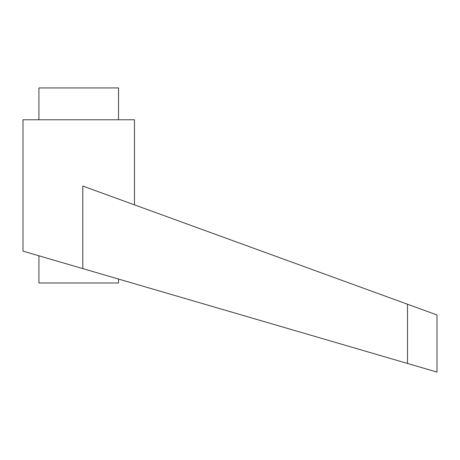 <?xml version="1.0" encoding="UTF-8"?>
<svg xmlns="http://www.w3.org/2000/svg" width="460" height="460" viewBox="0 0 460 460"><rect width="100%" height="100%" fill="white"/><g stroke="black" fill="none" stroke-linecap="round" stroke-linejoin="round"><path stroke-width="0.69" d="M118.536 279.047L118.536 282.986L38.922 282.986L38.922 255.794M78.729 267.421L82.811 268.611L82.811 186.047L407.485 304.221L407.485 363.452L437 372.071L23 251.143L23 119.772L134.464 119.772L134.464 204.844M38.922 119.772L38.922 87.929L118.536 87.929L118.536 119.772M407.485 304.221L437 314.962L437 372.071"/></g></svg>

